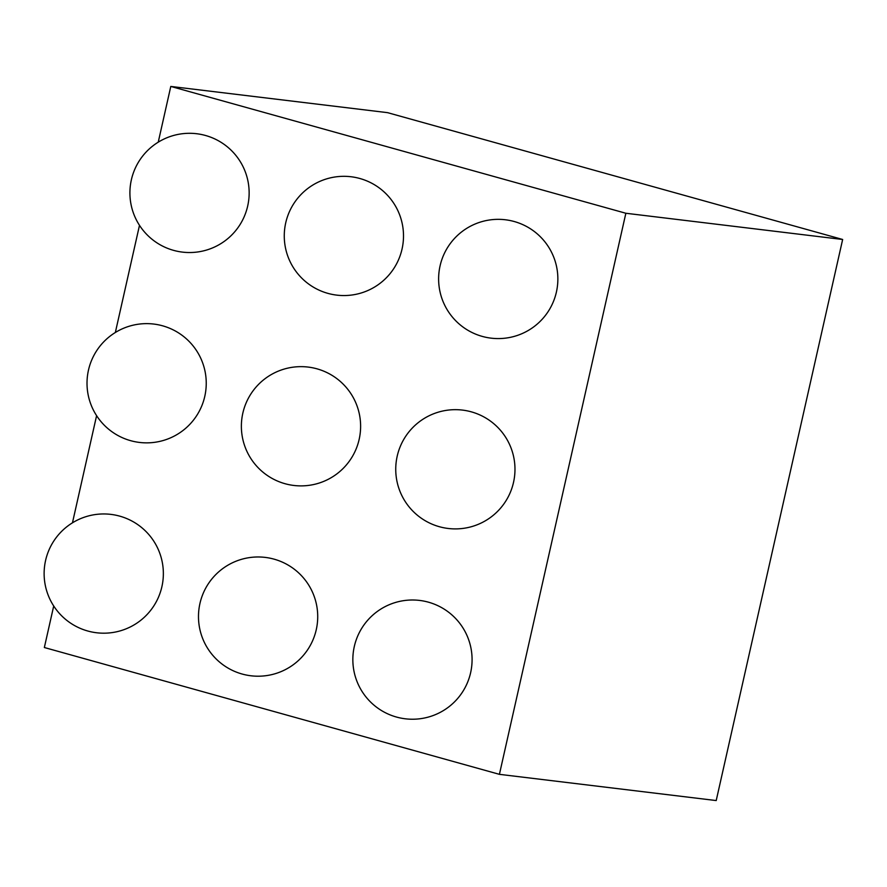 <?xml version="1.0" encoding="UTF-8"?>
<svg xmlns="http://www.w3.org/2000/svg" width="887" height="887" viewBox="0 0 887 887"><rect width="100%" height="100%" fill="white"/><g stroke="black" fill="none" stroke-linecap="round" stroke-linejoin="round"><path stroke-width="1.33" d="M53.708 605.998L44.35 647.521L499.414 774.34L716.208 800.562L842.65 239.479L625.856 213.257L170.792 86.438L158.241 142.164M139.492 225.342L115.343 332.492M96.594 415.67L72.457 522.82M842.65 239.479L387.586 112.66L170.792 86.438M499.414 774.34L625.856 213.257M556.404 292.067A59.617 59.617 0 0 0 480.521 222.038A59.617 59.617 0 0 0 457.814 322.779A59.617 59.617 0 0 0 556.404 292.067A59.617 59.617 0 0 0 480.521 222.038A59.617 59.617 0 0 0 457.814 322.779A59.617 59.617 0 0 0 556.404 292.067M402.044 249.047A59.617 59.617 0 0 0 326.15 179.019A59.617 59.617 0 0 0 303.454 279.749A59.617 59.617 0 0 0 402.044 249.047A59.617 59.617 0 0 0 326.15 179.019A59.617 59.617 0 0 0 303.454 279.749A59.617 59.617 0 0 0 402.044 249.047M247.684 206.028A59.617 59.617 0 0 0 171.79 135.999A59.617 59.617 0 0 0 149.094 236.729A59.617 59.617 0 0 0 247.684 206.028A59.617 59.617 0 0 0 171.79 135.999A59.617 59.617 0 0 0 149.094 236.729A59.617 59.617 0 0 0 247.684 206.028M513.518 482.395A59.617 59.617 0 0 0 437.624 412.366A59.617 59.617 0 0 0 414.928 513.096A59.617 59.617 0 0 0 513.518 482.395A59.617 59.617 0 0 0 437.624 412.366A59.617 59.617 0 0 0 414.928 513.096A59.617 59.617 0 0 0 513.518 482.395M359.157 439.375A59.617 59.617 0 0 0 283.263 369.347A59.617 59.617 0 0 0 260.556 470.077A59.617 59.617 0 0 0 359.157 439.375A59.617 59.617 0 0 0 283.263 369.347A59.617 59.617 0 0 0 260.556 470.077A59.617 59.617 0 0 0 359.157 439.375M204.786 396.356A59.617 59.617 0 0 0 128.903 326.327A59.617 59.617 0 0 0 106.196 427.057A59.617 59.617 0 0 0 204.786 396.356A59.617 59.617 0 0 0 128.903 326.327A59.617 59.617 0 0 0 106.196 427.057A59.617 59.617 0 0 0 204.786 396.356M470.62 672.723A59.617 59.617 0 0 0 394.737 602.694A59.617 59.617 0 0 0 372.03 703.424A59.617 59.617 0 0 0 470.62 672.723A59.617 59.617 0 0 0 394.737 602.694A59.617 59.617 0 0 0 372.03 703.424A59.617 59.617 0 0 0 470.62 672.723M316.26 629.703A59.617 59.617 0 0 0 240.366 559.675A59.617 59.617 0 0 0 217.67 660.405A59.617 59.617 0 0 0 316.26 629.703A59.617 59.617 0 0 0 240.366 559.675A59.617 59.617 0 0 0 217.67 660.405A59.617 59.617 0 0 0 316.26 629.703M161.9 586.684A59.617 59.617 0 0 0 86.006 516.655A59.617 59.617 0 0 0 63.31 617.385A59.617 59.617 0 0 0 161.9 586.684A59.617 59.617 0 0 0 86.006 516.655A59.617 59.617 0 0 0 63.31 617.385A59.617 59.617 0 0 0 161.9 586.684"/></g></svg>
